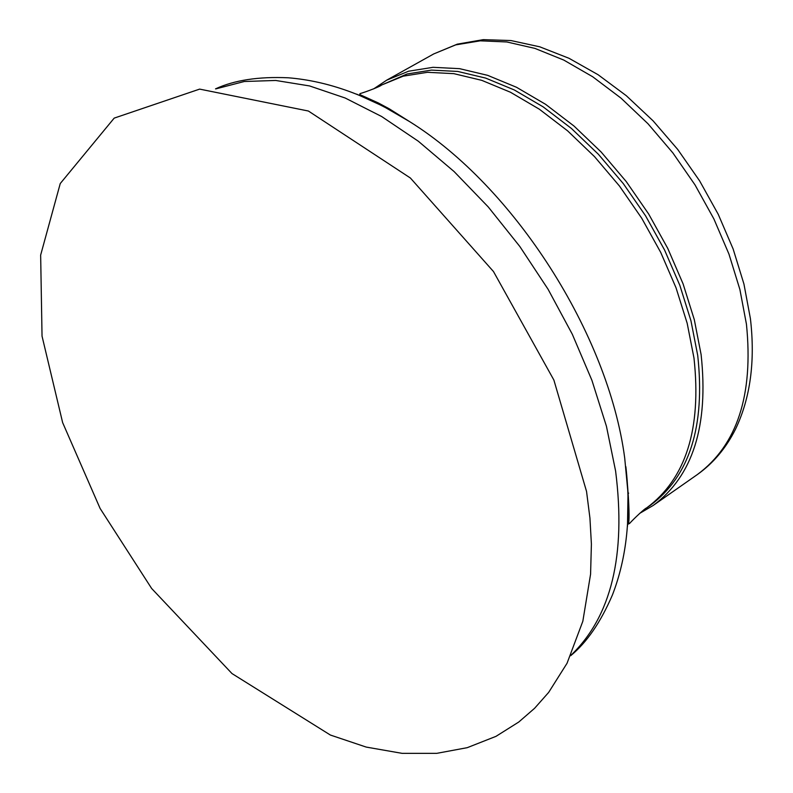 <?xml version="1.0" encoding="UTF-8"?>
<svg xmlns="http://www.w3.org/2000/svg" width="793" height="793" viewBox="0 0 793 793"><rect width="100%" height="100%" fill="white"/><g stroke="black" fill="none" stroke-linecap="round" stroke-linejoin="round"><path stroke-width="1.19" d="M639.634 513.398L653.164 505.478C692.795 476.196 708.773 425.91 701.111 354.6L694.291 319.599L683.09 283.884L667.746 248.368L648.644 213.971L626.252 181.577L601.163 152.028L574.043 126.067L545.594 104.319L516.55 87.299L487.636 75.335L459.573 68.664L433.018 67.316L408.544 71.221L386.687 80.172L373.662 88.885M628.106 518.087L628.671 517.888M697.731 355.532L690.951 320.769L679.809 285.282L664.564 250.003L645.571 215.825L623.318 183.649L598.398 154.288L571.456 128.496L543.195 106.896L514.35 89.976L485.643 78.091L457.769 71.449L431.392 70.111L407.096 73.987L381.512 85.059L403.201 76.168L427.486 72.302L453.864 73.66L481.728 80.331L510.444 92.236L539.299 109.176L567.57 130.815L594.522 156.637L619.462 186.028L641.725 218.234L660.738 252.442L676.013 287.75L687.174 323.257L693.984 358.049C701.676 428.963 685.856 478.952 646.503 508.006L650.161 505.458C689.523 476.385 705.383 426.406 697.731 355.532M365.91 97.252L365.345 97.787M627.997 516.996L628.73 516.729M746.441 324.198L739.889 289.475L728.955 254.087L713.878 218.918L695.015 184.888L672.851 152.89L647.97 123.728L621.018 98.144L592.708 76.762L563.764 60.06L534.908 48.393L506.846 41.97L480.251 40.82L455.697 44.884L433.721 53.934L457.264 44.16L483.244 39.65L510.96 40.552L539.765 46.817L569.017 58.295L598.091 74.72L626.331 95.725L653.085 120.833L677.718 149.451L699.624 180.873L718.25 214.338L733.148 249.012L743.943 284.043L750.406 318.598C755.362 361.172 750.396 398.036 735.507 429.191C726.001 448.134 713.254 463.271 697.285 474.601C737.193 445.141 753.578 395.003 746.441 324.198M387.103 107.59L386.825 108.245M627.957 493.107L628.671 493.147M364.879 96.815L364.294 97.331M627.957 518.146L628.671 517.849M627.491 526.324L628.016 493.077L624.696 457.938C608.39 334.012 514.171 186.791 409.664 121.646L383.088 106.212L356.741 94.179M570.811 655.395C611.284 616.716 626.212 555.269 615.606 471.042L606.437 426.267L591.905 380.303L572.308 334.259L548.082 289.276L519.821 246.484L488.23 206.923L454.092 171.556L418.288 141.204L381.671 116.531L345.153 98.005L309.567 85.941L275.706 80.46L244.264 81.501L215.874 88.875M586.542 491.442L553.871 380.035L493.484 271.543L410.397 178.019L308.408 111.03L199.638 89.113L114.192 118.117L60.248 183.54L40.651 255.088L42.039 336.143L62.637 422.6L100.106 508.442L151.641 588.475L231.992 673.564L330.384 735.042L366.188 747.075L402.081 753.35L436.735 753.35L467.246 747.67L495.992 736.35L518.781 722.017L534.591 708.298L548.657 692.408L567.045 663.265L582.835 621.246L590.577 574.191L591.4 544.048L589.933 518.067L586.542 491.442M433.721 53.934L386.687 80.172M697.285 474.601L653.164 505.478M215.518 88.866C234.391 80.152 258.677 76.455 288.374 77.793C328.153 81.045 368.586 95.666 409.664 121.646L389.274 108.81L378.291 102.931L360.488 94.882L359.764 94.397L360.012 93.624C366.971 91.591 380.947 86.169 381.512 85.059M570.673 655.712C586.741 642.538 600.658 622.287 612.414 594.988C626.837 557.766 631.327 515.014 625.865 466.72C632.487 535.146 626.183 523.102 629.414 523.618C634.281 518.245 645.264 508.035 646.503 508.006"/></g></svg>
